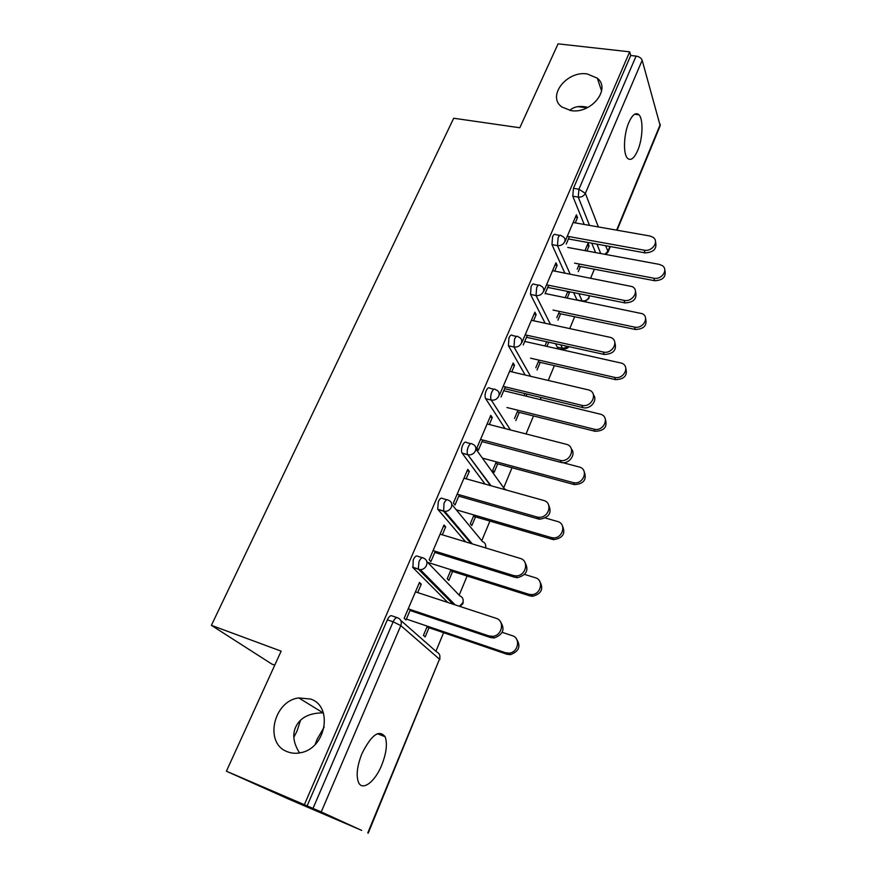 <?xml version="1.0" encoding="UTF-8"?>
<svg xmlns="http://www.w3.org/2000/svg" width="877" height="877" viewBox="0 0 877 877"><rect width="100%" height="100%" fill="white"/><g stroke="black" fill="none" stroke-linecap="round" stroke-linejoin="round"><path stroke-width="1.32" d="M570.938 110.59C591.021 114.229 611.346 89.07 597.336 78.196L587.162 73.92C566.695 70.522 546.667 96.349 561.795 106.95L570.938 110.59M287.272 751.688C291.581 753.42 296.163 753.738 301.019 752.641C326.277 747.971 333.238 706.084 310.568 699.035L298.794 697.939C273.514 700.756 263.856 743.389 287.272 751.688M323.35 712.869L323.065 712.848C309.153 712.968 300.022 717.715 295.67 727.099C292.227 734.718 293.521 743.334 299.55 752.937M315.139 744.474L317.145 739.256L324.205 727M293.839 737.294L296.985 731.188L300.57 720.17M587.985 107.389C579.949 105.503 573.898 106.512 569.809 110.403M381.736 765.084C386.45 753.003 387.579 743.553 385.113 736.724C379.138 729.215 371.431 734.816 361.993 753.529C357.202 765.621 355.996 775.115 358.375 782.032C362.08 791.734 374.983 781.988 381.736 765.084M637.711 150.482C642.797 138.818 643.543 119.184 638.949 114.788C635.814 112.037 632.449 114.58 628.875 122.418C623.7 134.126 622.988 153.881 627.472 158.233C630.706 161.105 634.126 158.529 637.711 150.482M274.764 665.161L271.804 664.042L211.379 625.334L453.694 118.242L519.798 127.757L558.057 43.85L629.675 51.831L630.738 55.481L573.437 188.336L578.919 189.235L636.099 56.084L630.738 55.481M361.631 830.398L321.234 811.949L226.398 771.212L288.906 799.21L361.653 830.355M435.913 651.282L443.619 632.69M455.163 604.867L420.368 569.699L412.924 567.616L413.253 559.8C414.865 556.489 416.378 555.327 417.792 556.303L422.341 557.728M459.186 595.176L467.112 576.036M481.758 540.725L489.914 521.081M503.683 487.853L512.025 467.737M526.047 433.951L533.512 415.95M540.298 399.572L541.153 397.5M548.235 380.421L554.374 365.632M561.061 349.506L561.554 348.322M569.776 328.502L574.643 316.74M590.67 278.097L594.354 269.217M636.099 56.084C639.223 56.654 641.251 58.046 642.172 60.283L660.195 125.729L617.068 230.234M226.398 771.212L281.144 651.151L211.379 625.334M304.396 804.626L629.675 51.831M565.084 241.372L576.419 214.832L577.526 217.562L575.411 217.189M584.97 250.625L588.039 243.302L589.081 245.856L587.119 245.494M566.246 244.036L569.392 236.658M575.257 222.89L577.526 217.562M579.335 264.043L577.176 269.195M578.261 271.684L580.41 266.553M586.932 250.986L589.081 245.856M447.741 602.433L412.924 567.616M307.136 805.853L387.36 619.831C389.037 616.388 390.627 615.095 392.129 615.928L396.963 617.572M595.56 252.587L591.767 243.192M584.203 224.457L572.791 196.207L573.437 188.336M442.315 534.806L445.669 526.924L444.003 525.005L429.16 559.767L430.892 561.576L435.288 551.282M451.008 569.743L447.237 578.71L448.86 580.399L452.598 571.453M485.069 484.093L462.058 453.069C461.181 451.173 461.357 448.596 462.596 445.373C464.097 442.304 465.479 441.372 466.728 442.6L470.752 443.674M489.311 424.523L492.271 417.584L490.802 415.358L476.858 448.037L478.382 450.175L482.712 440.013M496.294 461.85L492.742 470.313L494.168 472.308L497.697 463.867M525.159 375.005L508.419 345.757L508.945 337.886C510.271 335.167 511.488 334.389 512.596 335.562L516.52 336.439M533.545 320.741L536.143 314.646L534.871 312.157L521.892 342.534M523.229 344.957L527.329 335.332M537.042 369.995L540.232 362.398M546.952 346.371L548.706 342.194M546.711 341.756L544.957 345.933M539.004 360.129L535.803 367.748M577 300L573.657 292.611M564.832 273.076L551.962 244.595L552.576 236.724C553.683 234.4 554.724 233.71 555.711 234.663L559.778 235.398M569.151 291.701L569.524 292.512L567.551 292.118M557.936 320.149L560.6 313.802M567.222 298.016L569.524 292.512M567.836 291.438L565.248 297.61M559.449 311.412L556.785 317.77M554.702 271.103L557.136 265.402L555.941 262.793L543.806 291.219M545.045 293.762L548.662 285.277M558.934 347.511L557.421 347.402L555.514 343.696M545.121 323.218L530.519 294.42L531.089 286.549C532.295 284.038 533.424 283.304 534.466 284.367L538.467 285.168M515.829 420.609L519.272 412.398M526.09 396.13L526.956 394.069M524.95 393.587L524.095 395.648M517.956 410.25L514.503 418.482M511.762 371.859L514.536 365.347L513.166 362.99L499.627 394.694M501.052 396.974L505.36 386.889M505.053 428.568L485.65 398.662C484.718 396.722 484.882 394.102 486.132 390.802C487.568 387.864 488.873 387.042 490.057 388.325L493.915 389.267M473.986 514.985L470.335 523.701L471.848 525.542L475.487 516.86M466.169 478.82L469.327 471.42L467.759 469.338L453.376 503.036L455.01 505.02L459.362 494.792M465.643 541.876L437.711 509.208L438.314 501.677C439.87 498.487 441.317 497.445 442.655 498.553L446.919 499.791M427.318 626.167L423.438 635.408L425.159 636.932L429.017 627.724M417.682 592.578L421.267 584.181L419.48 582.438L404.165 618.307L406.018 619.951L410.436 609.581M557.136 265.402L554.998 264.997M536.143 314.646L533.994 314.196M514.536 365.347L512.376 364.854M492.271 417.584L490.09 417.035M469.327 471.42L467.134 470.817M445.669 526.924L443.466 526.266M421.267 584.181L419.042 583.468M655.492 241.668C657.224 248.662 653.749 252.401 645.055 252.883L644.124 250.175C652.258 252.028 659.526 241.328 652.948 237.239L649.835 235.979L573.13 222.517M645.055 252.883L568.417 238.95M644.124 250.175L567.266 236.275M664.766 269.908C666.41 276.737 663.034 280.344 654.659 280.728L653.793 278.206C661.675 280.081 668.68 269.678 662.299 265.621L659.274 264.372L567.715 247.435M574.545 263.133L653.793 278.206M578.447 266.17L654.659 280.728M635.452 291.241C637.404 298.575 633.907 302.466 624.961 302.916L623.953 300.34C632.613 302.477 639.87 290.462 632.284 286.615L552.565 270.686M624.961 302.916L547.752 287.404M623.953 300.34L546.524 284.85M614.777 342.271C616.991 349.967 613.494 354.034 604.264 354.472L603.168 352.017C612.42 354.483 619.579 340.934 610.896 337.502L531.396 320.28M604.264 354.472L526.496 337.294M603.168 352.017L525.18 334.861M593.422 394.803C598.125 400.285 590.353 409.778 582.92 407.608L581.736 405.295C591.657 408.123 598.596 392.83 588.752 389.98L509.592 371.344M582.92 407.608L504.593 388.664M581.736 405.295L503.19 386.362M571.344 448.903C576.408 454.341 569.107 464.426 561.433 462.519L560.151 460.37C570.587 462.859 576.54 446.426 566.082 444.222L487.13 423.964M560.918 462.398L482.032 441.602M559.636 460.25L480.53 439.443M548.487 504.637C552.17 512.65 549.276 517.518 539.783 519.228L538.215 518.932L536.834 516.948L538.401 517.244C548.662 518.658 553.42 502.674 543.488 500.405L463.977 478.206M538.215 518.932L458.781 496.163M536.834 516.948L457.169 494.157M645.538 318.208C647.39 325.356 644.003 329.116 635.386 329.478L634.444 327.066C642.841 329.215 649.824 317.529 642.457 313.725L545.154 293.521M553.014 310.063L634.444 327.066M558.627 313.385L635.386 329.478M625.718 367.869C627.833 375.378 624.446 379.303 615.544 379.642L614.525 377.362C623.503 379.829 630.377 366.663 621.946 363.242L524.731 341.427M530.53 358.189L614.525 377.362M538.237 361.938L615.544 379.642M605.262 418.943C607.728 426.836 604.341 430.958 595.121 431.298L594.014 429.16C603.628 431.966 610.282 417.112 600.734 414.273L503.727 390.703M506.928 407.509L594.014 429.16M517.266 411.894L595.121 431.298M584.137 471.486C587.086 479.489 583.896 483.874 574.578 484.641L573.383 482.635C583.49 485.113 589.18 469.173 579.05 466.959L560.765 462.135M482.394 458.101L572.889 482.514M495.68 463.319L574.073 484.521M562.289 525.564C565.84 533.369 563.045 538.061 553.902 539.651L552.389 539.366L551.107 537.513L552.631 537.809C562.563 539.234 567.079 523.733 557.454 521.475L545.373 518.022M456.27 509.811L551.107 537.513M473.459 516.268L552.389 539.366M524.786 562.102C529.16 569.907 526.693 575.093 517.386 577.68L514.777 577.296L513.286 575.476L515.917 575.871C525.893 576.277 529.609 560.743 520.16 558.397L440.101 534.137M514.777 577.296L434.795 552.444M513.286 575.476L433.074 550.592M539.673 581.254C543.883 588.84 541.515 593.85 532.558 596.294L530.026 595.911L528.645 594.222L531.188 594.617C540.846 595.055 544.343 579.993 535.2 577.691L524.621 574.424M427.625 562.365L528.645 594.222M450.559 570.806L530.026 595.911M500.208 621.376C505.327 628.952 503.332 634.477 494.2 637.963L490.572 637.568L488.971 635.935L492.611 636.34C502.247 635.847 505.075 620.719 496.064 618.296L415.468 591.843M490.572 637.568L410.041 610.502M488.971 635.935L408.211 608.835M516.224 638.62C521.168 645.987 519.25 651.326 510.469 654.648L506.961 654.242L505.481 652.729L509 653.135C518.307 652.696 520.96 638.05 512.234 635.672L502.203 632.328M406.402 619.063L505.481 652.729M426.956 627.022L506.961 654.242M642.172 60.283L585.354 193.368L598.399 226.957M605.7 245.724L607.882 251.337L609.877 246.481M616.63 230.158L660.304 124.348M589.508 225.389L578.25 197.117L578.919 189.235L585.354 193.368C583.852 196.108 581.484 197.358 578.25 197.117L572.791 196.207M604.889 254.308L607.882 251.337L606.27 254.571M367.759 832.931L439.487 659.197L400.8 625.597L321.234 811.949M313.012 808.375L393.137 621.804L387.36 619.831M400.8 625.597L393.137 621.804C394.803 618.362 396.393 617.057 397.884 617.89C401.019 619.359 401.984 621.925 400.8 625.597M368.219 833.139L439.487 659.197C440.55 655.755 439.607 653.332 436.647 651.929L400.767 620.412M600.723 253.541L596.974 244.135M576.934 299.857L582.12 300.921C585.189 301.239 587.437 300.077 588.862 297.413L589.201 295.735M570.171 274.117L557.465 245.615C560.721 245.911 563.122 244.65 564.656 241.833C565.457 239.64 564.92 237.941 563.067 236.735L561.203 235.661C560.239 234.707 559.197 235.398 558.09 237.722L557.465 245.615L551.962 244.595M582.185 301.052L578.886 293.663M557.257 347.149L562.486 348.301L560.754 344.858M550.493 324.369L536.055 295.56L530.519 294.42M530.541 376.266L513.999 347.018L508.419 345.757M510.458 429.949L491.263 400.055L485.65 398.662M475.871 448.98L504.297 488.708L506.533 490.09M490.484 485.606L467.814 454.757L462.157 453.223M451.798 504.407L482.416 541.515C485.211 542.655 486.22 544.77 485.43 547.873M471.07 543.521L443.619 511.192L437.93 509.515M426.803 561.51L459.877 595.889C462.815 597.204 463.769 599.528 462.738 602.861L459.438 606.27M453.157 604.209L418.647 569.447L420.368 569.699C423.152 569.502 425.181 568.099 426.474 565.468C427.614 561.916 426.628 559.46 423.514 558.09C422.111 557.125 420.598 558.298 418.987 561.609L418.318 568.987L412.585 567.156M543.345 291.745C544.211 289.267 543.554 287.426 541.361 286.209L540.002 285.474C538.971 284.422 537.842 285.146 536.636 287.667L536.055 295.56C539.333 295.911 541.767 294.639 543.345 291.745M568.164 346.492L562.639 348.564C565.237 349.364 567.331 348.728 568.91 346.656M564.459 348.377L557.421 347.402M521.387 343.17C522.33 340.375 521.519 338.379 518.943 337.185L518.164 336.801C517.068 335.628 515.851 336.406 514.536 339.125L513.999 347.018C517.309 347.424 519.765 346.141 521.387 343.17M498.761 396.174C499.769 393.028 498.783 390.89 495.812 389.761L495.658 389.695C494.496 388.401 493.192 389.235 491.756 392.172C490.517 395.483 490.353 398.114 491.263 400.055C494.595 400.537 497.095 399.243 498.761 396.174M462.058 453.069L468.362 454.867C471.53 455.108 473.887 453.771 475.411 450.844C476.474 447.522 475.455 445.275 472.374 444.102C471.135 442.874 469.765 443.806 468.263 446.886C467.024 450.12 466.849 452.696 467.715 454.604L491.032 485.759M437.711 509.208L444.749 511.39C447.741 511.401 449.934 510.019 451.337 507.246C452.433 503.815 451.436 501.458 448.333 500.197C447.007 499.09 445.571 500.142 444.014 503.332L443.619 511.192L444.749 511.39L472.286 543.893M601.6 91.022L597.336 78.196M577.822 106.632L587.02 107.86M377.351 733.709L385.113 736.724M634.652 114.207L638.949 114.788M610.326 246.569L607.958 252.28M588.971 298.268L589.201 295.779M584.762 301.578L588.873 298.553M485.803 547.993L485.715 545.505M463.045 603.398L463.144 599.846M460.019 606.467L463.001 603.519M439.826 659.647L439.881 655.788M323.065 712.848L298.794 697.939M560.151 460.37L561.433 462.519M538.401 517.244L539.783 519.228M574.578 484.641L573.383 482.635M553.902 539.651L552.631 537.809M515.917 575.871L517.386 577.68M532.558 596.294L531.188 594.617M492.611 636.34L494.2 637.963M510.469 654.648L509 653.135"/></g></svg>
